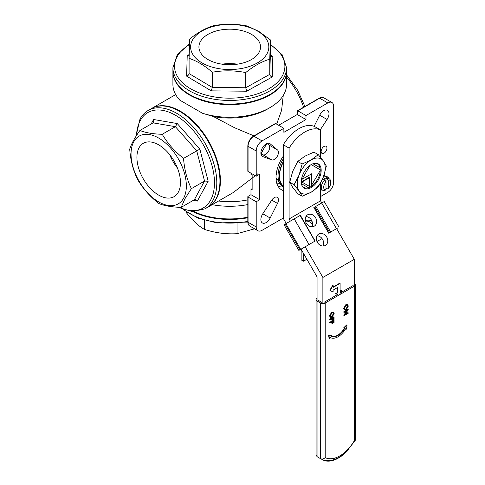 <?xml version="1.0" encoding="UTF-8"?>
<svg xmlns="http://www.w3.org/2000/svg" width="485" height="485" viewBox="0 0 485 485"><rect width="100%" height="100%" fill="white"/><g stroke="black" fill="none" stroke-linecap="round" stroke-linejoin="round"><path stroke-width="0.73" d="M186.67 212.212L186.67 213.067C192.63 220.614 198.553 226.065 204.446 229.405C215.31 232.909 226.168 234.346 237.032 233.703L254.589 228.811M237.032 223.512L237.032 233.703M204.446 220.317L204.446 229.405M301.149 249.326L301.149 259.851L303.477 261.197L303.477 253.358M303.477 261.197L306.872 259.239M316.96 241.542L322.052 238.602M317.057 298.299A3.292 1.904 0 0 0 316.093 299.639A3.292 1.904 0 0 0 317.057 300.985L317.057 276.88L301.046 249.157L298.851 250.424L284.028 224.749L300.397 215.304L315.086 241.045M298.851 250.424L315.22 240.972M312.51 224.482A7.408 6.05 60 0 0 305.477 221.215M328.994 233.018L337.948 227.847M328.691 233.194L313.868 207.525L315.814 206.398L324.229 201.542L339.045 227.216M336.196 228.859L334.868 229.629M312.073 221.439A7.408 6.05 60 0 0 305.653 220.827L305.653 220.827A7.408 6.05 60 0 0 305.417 220.966M302.282 248.441L301.7 248.775M330.406 337.578A15.362 8.869 120 0 0 345.587 328.818L346.502 329.133L347.017 325.132L344.126 327.951L344.774 328.327A13.713 7.918 -60 0 1 331.219 336.147L331.867 335.026L328.975 335.541L329.491 338.954L330.406 337.578M329.491 338.954L329.139 338.754L328.63 335.341L328.975 335.541M331.867 335.026L328.63 335.341M344.774 328.327L344.423 328.121A13.713 7.918 -60 0 1 331.231 336.123M347.017 325.132L346.666 324.932L343.774 327.745M329.982 322.567L334.056 320.215L334.056 322.507L333.638 322.749L333.638 320.876L332.389 321.603L332.389 323.471L331.97 323.713L331.97 321.846L329.982 322.992L329.636 322.367L333.71 320.015L334.056 320.215M333.638 322.749L333.292 321.082M331.97 323.713L331.619 322.046M329.982 322.992L329.636 322.367M329.982 319.433L334.056 317.075L334.056 319.372L333.638 319.609L333.638 317.742L332.389 318.463L332.389 320.336L331.97 320.579L331.97 318.706L329.982 319.851L329.636 319.227L333.71 316.875L334.056 317.075M333.638 319.609L333.292 317.942M331.97 320.579L331.619 318.906M329.982 319.851L329.636 319.227M330.655 316.875L331.673 316.663L333.395 313.607L333.031 312.564M332.025 316.863L333.747 313.807L333.219 312.643L332.007 312.77L330.297 315.802L330.818 317.002L332.025 316.863L331.673 316.663M333.747 313.807L333.395 313.607M329.879 316.056L332.001 312.352L333.547 312.182L334.165 313.546L332.025 317.287L330.497 317.445L329.527 315.856L331.655 312.152L333.365 312.104M330.333 317.329L329.527 315.856M332.001 312.352L331.655 312.152M344.144 312.401L344.144 311.976L348.224 309.624L345.017 314.674L348.224 312.819L348.224 313.243L344.144 315.596L347.345 310.552L344.144 312.401L343.798 312.201L343.798 311.776L347.872 309.424L348.224 309.624M344.144 311.976L343.798 311.776M345.429 314.031L347.872 312.619L348.224 312.819M344.144 315.596L343.798 315.298L346.581 310.994M344.144 315.499L343.798 315.298M344.817 309.424L345.835 309.212L347.557 306.156L347.193 305.107M346.187 309.412L347.909 306.356L347.381 305.192L346.169 305.32L344.459 308.345L344.987 309.551L346.187 309.412L345.835 309.212M347.909 306.356L347.557 306.156M344.041 308.606L346.169 304.895L347.715 304.732L348.327 306.096L346.187 309.836L344.659 309.994L343.695 308.405L345.817 304.695L347.533 304.647M344.495 309.873L343.695 308.405M346.169 304.895L345.817 304.695M353.153 285.526L340.458 292.849M339.294 294.868L341.858 290.43L340.112 291.443L340.112 283.373L333.122 287.405L333.122 285.392L330.212 290.43L333.122 292.109L333.122 290.097L337.784 287.405L337.784 292.782L336.032 293.795L335.687 293.589L337.433 294.601L324.041 302.331M321.713 302.331L318.221 300.312M355.281 284.853L355.232 440.38L354.317 440.756L354.317 286.198A3.292 1.904 0 0 0 355.281 284.853A3.292 1.904 0 0 0 354.317 283.507M316.093 299.639L316.093 454.997L317.057 456.658A32.938 19.018 120 0 0 317.469 456.906L320.967 458.925A32.938 19.018 -60 0 1 320.549 458.671L320.549 303.004L317.057 300.985L317.057 456.658L320.549 458.671C322.185 459.331 323.737 458.962 325.205 457.567A29.64 17.114 120 0 0 354.317 440.756M320.549 303.004A3.292 1.904 0 0 0 325.205 303.004L325.205 457.567M322.877 303.561L322.877 277.456L354.317 259.305L354.317 286.198L325.205 303.004M283.634 81.929A56.678 32.719 180 0 1 188.956 94.563A56.678 32.719 180 0 1 175.812 81.929C173.891 78.503 172.921 74.957 172.909 71.295A56.812 32.798 0 0 0 188.853 94.078A56.812 32.798 0 0 0 251.006 101.704A56.812 32.798 0 0 0 286.538 71.295C286.526 74.957 285.556 78.503 283.634 81.929M270.351 55.023L272.837 56.515L272.224 76.988L246.707 91.21L245.731 87.761L245.731 72.562C253.697 66.051 261.712 61.583 269.769 59.158L270.351 39.867L258.741 31.355L247.132 25.984C236.062 23.801 224.919 23.692 213.715 25.65C205.749 28.021 197.734 32.489 189.671 39.055L189.089 58.345C196.831 60.904 204.573 65.53 212.309 72.229C223.385 70.27 234.522 70.38 245.731 72.562M186.604 76.127C188.083 75.672 188.914 74.829 189.089 73.593L212.309 87.421L211.242 90.859L186.604 76.127L187.222 55.654L189.18 54.556M272.224 76.988C270.733 76.491 269.921 75.611 269.769 74.357L269.769 59.158M272.837 56.515L271.066 56.315L270.351 55.06L270.351 39.867M189.162 55.357L187.222 55.654M189.089 73.544L189.089 58.345M270.351 55.06L269.769 74.357L245.731 87.761L212.309 87.421L212.309 72.229M207.574 59.309A30.791 17.781 180 0 1 198.929 46.954A30.791 17.781 180 0 1 229.72 29.179A30.791 17.781 180 0 1 260.518 46.954A30.791 17.781 180 0 1 241.257 63.444A30.791 17.781 180 0 1 207.574 59.309M257.856 31.27A39.109 22.583 180 0 1 239.184 68.864A39.109 22.583 180 0 1 192.127 40.734A39.109 22.583 180 0 1 257.856 31.27M237.432 64.172A30.791 17.781 0 0 0 222.015 64.172M312.97 163.73L319.906 167.731M320.252 169.835L311.17 164.591M308.381 187.701L302.998 184.591A13.586 7.845 -60 0 1 301.725 184.876M301.294 182.142L301.937 182.075L309.485 186.434L309.018 186.931M311.352 173.951L311.352 185.585L320.252 170.477M310.06 165.312L301.937 179.389L301.482 179.432M311.813 185.094L311.813 173.685L301.937 179.389M301.288 181.911L309.018 177.449L309.485 177.716L301.937 182.075M309.485 186.434L309.485 177.716M281.888 185.622L281.888 186.252L283.288 187.064M283.288 186.47A23.056 13.313 -60 0 1 283.288 161.566M283.288 186.525L282.822 186.252A23.056 13.313 -60 0 1 283.288 158.85M336.032 293.795L338.597 295.274M341.858 290.43L341.507 290.23L340.112 291.036M337.784 292.782L337.433 292.582L335.687 293.589M337.433 287.605L337.433 292.582M332.777 291.909L330.212 290.43M333.122 285.392L332.777 285.186L329.861 290.23M340.112 283.373L339.761 283.173L333.122 287.005M348.782 449.377A32.938 19.018 -60 0 1 322.877 459.992L321.785 459.362M290.345 221.105L289.108 218.965L289.108 148.125L283.288 144.766A32.938 19.018 -60 0 1 314.729 126.615L320.549 129.974L320.549 157.34M321.785 202.954L320.549 200.814L320.549 183.106M354.317 259.305L336.602 228.623M322.877 277.456L305.162 246.774M283.288 144.766L283.288 218.389L286.229 223.482M289.108 148.125A32.938 19.018 -60 0 1 320.549 129.974M289.108 218.965L320.549 200.814M314.238 226.192A6.59 5.377 -120 0 1 306.29 223.173A6.59 5.377 -120 0 1 307.654 214.782A6.59 5.377 -120 0 1 315.602 217.795A6.59 5.377 -120 0 1 314.238 226.192L314.238 226.192M325.356 245.446A6.59 5.377 -120 0 1 317.402 242.427A6.59 5.377 -120 0 1 318.766 234.037A6.59 5.377 -120 0 1 326.72 237.05A6.59 5.377 -120 0 1 325.356 245.446L325.356 245.446M305.932 216.559A6.59 5.377 -120 0 1 311.485 220.172A6.59 5.377 -120 0 1 311.843 226.792M317.044 235.813A6.59 5.377 -120 0 1 322.604 239.426A6.59 5.377 -120 0 1 322.955 246.047M216.371 198.42A56.678 32.719 60 0 1 215.934 199.183C213.927 202.566 211.339 205.179 208.174 207.022A56.812 32.804 -120 0 0 208.174 141.414A56.812 32.804 -120 0 0 151.362 108.616C154.539 106.797 158.092 105.857 162.026 105.815A56.678 32.719 60 0 1 208.223 140.583A56.678 32.719 60 0 1 216.371 198.42M208.18 181.251L197.334 201.105L195.425 199.584L194.327 199.759L204.549 181.05L196.704 150.78L175.388 126.676L153.096 122.863L153.721 122.214L153.581 119.504L177.237 123.548L199.856 149.125L208.18 181.251L204.549 181.05L191.387 188.653C186.992 179.656 184.379 169.562 183.542 158.377C174.685 151.429 167.58 143.39 162.233 134.278C153.048 134.048 145.615 132.775 139.935 130.465C134.739 137.734 131.332 143.972 129.719 149.174C130.526 160.238 133.139 170.332 137.564 179.444C142.832 188.465 149.938 196.498 158.874 203.548C164.47 205.846 171.902 207.119 181.166 207.362L184.918 198.789L191.387 188.653M162.233 134.278L175.388 126.676L177.237 123.548M183.542 158.377L199.856 149.125M194.327 199.759L181.166 207.362M153.096 122.863L139.935 130.465M139.056 147.779A30.791 17.781 60 0 1 143.293 143.317A30.791 17.781 60 0 1 174.091 161.099A30.791 17.781 60 0 1 174.091 196.655A30.791 17.781 60 0 1 146.106 183.239A30.791 17.781 60 0 1 139.056 147.779M183.627 198.189A39.109 22.583 60 0 1 135.867 174.842A39.109 22.583 60 0 1 156.576 136.928A39.109 22.583 60 0 1 183.627 198.189M169.744 154.703A30.791 17.781 -120 0 0 177.455 168.059M299.13 174.958A19.764 11.41 120 0 0 299.13 191.09L294.092 184.767L299.13 174.958L302.155 163.978L311.231 159.898A19.764 11.41 120 0 0 299.13 174.958M323.331 160.984A19.764 11.41 120 0 0 311.231 159.898L318.293 154.66L323.331 160.984L326.356 166.137L323.331 177.116A19.764 11.41 120 0 0 323.331 160.984M311.231 192.169A19.764 11.41 120 0 0 323.331 177.116L318.293 186.931L311.231 192.169L302.155 196.249L299.13 191.09A19.764 11.41 120 0 0 311.231 192.169M318.293 154.66L313.904 152.126L304.829 156.206L297.766 161.444L292.728 171.26L289.703 182.239L292.728 187.392L297.766 193.715L302.155 196.249M297.766 161.444L302.155 163.978M289.703 182.239L294.092 184.767M301.288 181.778A14.059 8.118 -60 0 1 314.777 163.263A14.059 8.118 -60 0 1 318.263 180.093A14.059 8.118 -60 0 1 301.943 185.494A14.059 8.118 -60 0 1 301.288 181.778M301.815 185.155A13.586 7.845 120 0 0 303.859 187.465A13.586 7.845 120 0 0 317.445 179.62A13.586 7.845 120 0 0 317.445 163.936A13.586 7.845 120 0 0 314.425 163.318M314.134 163.378A13.586 7.845 -60 0 1 314.522 164.627M283.288 162.081A22.643 13.071 120 0 0 279.499 176.207A22.643 13.071 120 0 0 283.288 185.955M283.288 174.545A22.643 13.071 120 0 0 282.998 178.219A22.643 13.071 120 0 0 283.288 181.56M325.993 188.422L327.157 189.095L328.321 188.362A4.941 2.849 120 0 0 330.655 183.215A4.941 2.849 120 0 0 328.321 180.76L328.321 188.362M328.321 180.76L327.157 178.68A6.59 3.801 -60 0 1 329.291 178.856A6.59 3.801 -60 0 1 330.655 181.869L330.655 183.215M325.993 178.007L325.993 182.099A4.941 2.849 120 0 0 323.665 187.246A4.941 2.849 120 0 0 325.993 189.708L324.829 190.441A6.59 3.801 -60 0 1 322.701 190.265A6.59 3.801 -60 0 1 321.5 185.737A6.59 3.801 -60 0 1 324.829 180.026L323.665 179.353A6.59 3.801 -60 0 1 325.993 178.007L327.157 178.68M324.829 180.026L325.993 182.099L325.993 189.708M277.141 179.408A23.468 13.55 -60 0 1 276.104 179.68M279.887 183.324A23.468 13.55 -60 0 1 276.686 182.954M281.888 185.846A26.76 15.447 -60 0 1 278.111 186.343M320.549 196.54L327.824 192.339A8.233 4.753 120 0 0 333.65 182.257L333.65 106.288A8.233 4.753 120 0 0 331.94 102.517A8.233 4.753 120 0 0 327.824 102.923L305.993 115.533L305.993 119.565L283.87 132.338L283.87 128.301L262.033 140.911A8.233 4.753 120 0 0 256.213 150.993L256.213 176.207L259.705 174.188L259.705 199.735L256.213 201.754L256.213 226.962A8.233 4.753 120 0 0 257.917 230.733A8.233 4.753 120 0 0 262.033 230.326L283.288 218.056M271.764 200.123L262.797 213.77A7.408 4.28 120 0 0 262.409 222.954A7.408 4.28 120 0 0 270.169 218.026L277.499 203.433A5.765 3.328 120 0 0 277.226 197.286A5.765 3.328 120 0 0 271.764 200.123L277.499 203.433M277.499 149.938L270.169 143.815A7.408 4.28 120 0 0 269.818 143.566A7.408 4.28 120 0 0 262.409 147.846A7.408 4.28 120 0 0 262.409 156.4A7.408 4.28 120 0 0 262.797 156.582L271.764 159.874A5.765 3.328 120 0 0 277.226 156.406A5.765 3.328 120 0 0 277.499 149.938L268.769 144.9L267.071 143.481M320.27 129.816L327.066 119.48A7.408 4.28 120 0 0 327.454 110.289A7.408 4.28 120 0 0 319.694 115.224L314.104 126.343M328.739 178.541A7.408 4.28 120 0 0 327.454 176.843A7.408 4.28 120 0 0 327.066 176.661L323.925 175.515M320.549 189.902A7.408 4.28 120 0 0 322.155 189.95M283.288 190.569A26.76 15.447 -60 0 1 281.549 189.799A26.76 15.447 -60 0 1 283.288 156.128M324.041 146.458A4.116 2.376 120 0 0 321.349 150.083A4.116 2.376 120 0 0 321.985 153.381A4.116 2.376 120 0 0 326.102 151.005A4.116 2.376 120 0 0 326.102 146.252A4.116 2.376 120 0 0 324.041 146.458M250.975 173.181L250.975 174.521L252.139 175.194L252.139 189.987L250.975 189.314L250.975 194.691L248.059 196.37A0.825 0.473 0 0 0 247.823 196.71A0.825 0.473 0 0 0 248.059 197.043L248.059 222.257A0.825 0.473 180 0 1 247.823 221.918C247.847 223.876 248.496 225.246 249.769 226.028A8.233 4.753 120 0 1 248.059 222.257L256.213 226.962M247.823 145.949C248.138 141.784 250.024 138.522 253.473 136.164L275.304 123.56A0.825 0.473 60 0 1 275.716 123.596L253.885 136.2A8.233 4.753 120 0 0 248.059 146.288L248.059 171.496A0.825 0.473 180 0 1 247.823 171.163L247.823 145.949A0.825 0.473 -0 0 0 248.059 146.288L256.213 150.993M305.993 115.533L297.838 110.823A0.825 0.473 -120 0 0 297.432 110.786A0.825 0.473 -120 0 0 297.256 111.162L297.256 114.521L278.626 125.275M250.975 189.314L252.139 188.641M260.96 154.072L263.034 154.83A5.765 3.328 120 0 0 268.496 151.362A5.765 3.328 120 0 0 268.769 144.9M172.909 71.568A56.812 32.798 0 0 0 172.909 71.835L172.909 84.469A56.812 32.798 0 0 0 179.85 100.183L202.506 113.266A56.812 32.798 0 0 0 269.896 107.664A56.812 32.798 0 0 0 286.538 84.469L286.538 71.835A56.812 32.798 0 0 0 286.532 71.568M202.506 113.266L213.503 116.606A53.52 30.901 0 0 0 267.568 109.01L269.896 107.664M257.887 173.757L233.121 192.618L208.641 206.749A56.812 32.804 -120 0 0 217.347 161.226A56.812 32.804 -120 0 0 180.232 111.162A56.812 32.804 -120 0 0 151.829 108.349A56.812 32.804 -120 0 0 151.599 108.482M218.571 201.014A53.52 30.901 0 0 0 247.823 199.875M213.503 116.606L234.625 127.761L253.952 135.885M276.644 124.136L281.597 110.313L283.24 95.478M256.213 201.754L248.059 197.043M259.705 199.735L250.975 194.691M256.213 176.207L248.059 171.496M283.87 128.301L275.716 123.596M305.993 119.565L297.256 114.521M172.909 71.835A56.812 32.798 0 0 0 189.55 95.024A56.812 32.798 0 0 0 251.46 102.135A56.812 32.798 0 0 0 286.538 71.835M247.823 217.213A56.812 32.798 180 0 1 194.024 211.642M212.212 204.688A56.812 32.798 0 0 0 247.823 204.573M276.007 177.88L279.196 181.972M276.189 174.436L277.208 175.024M247.823 217.753A56.812 32.798 180 0 1 217.068 218.638A56.812 32.798 180 0 1 192.842 211.612M247.823 221.384A56.812 32.798 180 0 1 217.068 222.269A56.812 32.798 180 0 1 184.239 209.944M300.1 215.473L314.917 241.148M294.219 218.868L309.042 244.537M285.865 223.694L300.688 249.363M285.131 224.118L299.948 249.787M321.694 203.009L336.511 228.677M315.814 206.398L330.637 232.072M314.826 206.974L329.642 232.642M314.001 207.447L328.818 233.121M246.707 91.21L211.242 90.859M189.465 44.541A55.169 31.852 0 0 0 190.041 88.446A55.169 31.852 0 0 0 267.544 89.507A55.169 31.852 0 0 0 270.351 44.772M172.909 71.295L172.909 67.664A56.812 32.798 0 0 0 188.853 90.452A56.812 32.798 0 0 0 251.006 98.073A56.812 32.798 0 0 0 286.538 67.664L282.27 54.86L270.351 44.183M151.12 124.002L153.581 119.504M197.334 201.105L193.218 200.402M179.171 207.283A55.169 31.852 -120 0 0 207.447 152.987A55.169 31.852 -120 0 0 140.286 120.522A55.169 31.852 -120 0 0 136.503 135.527M208.174 207.022L205.028 208.835A56.812 32.804 -120 0 0 205.028 143.233A56.812 32.804 -120 0 0 148.216 110.428C144.797 112.423 142.063 115.297 140.001 119.061L135.976 136.352M253.473 136.164A0.825 0.473 60 0 1 253.885 136.2L262.033 140.911M331.94 102.517L323.792 97.812C322.483 97.097 320.973 97.224 319.263 98.176A0.825 0.473 60 0 1 319.676 98.219L297.838 110.823M323.792 97.812A8.233 4.753 120 0 0 319.676 98.219L327.824 102.923M286.538 77.06A54.659 31.555 60 0 1 303.604 107.221M327.066 119.48L319.694 115.224M270.169 143.815L269.43 143.384M262.797 156.582L262.058 156.158M271.764 159.874L263.034 154.83M270.169 218.026L262.797 213.77M267.168 143.56A29.64 17.114 120 0 0 261.075 154.115M247.823 222.057L217.219 222.973L198.092 218.159L183.185 209.581M330.146 317.245L330.497 317.445M333.201 311.982L333.547 312.182M344.314 309.788L344.659 309.994M347.363 304.531L347.715 304.732M355.232 440.38L346.096 452.147L338.754 457.646L332.595 460.162L327.648 460.75L322.877 459.835M316.972 456.603L317.469 456.906M286.538 71.295L286.538 67.664M189.483 43.953L177.28 54.708L172.909 67.664M151.362 108.616L148.216 110.428M177.837 207.216L192.387 211.587L205.028 208.835M320.549 189.023L322.701 190.265M323.853 175.715L329.291 178.856M247.823 196.71L247.823 221.918M319.263 98.176L297.432 110.786M257.917 230.733L249.769 226.028M151.829 108.349L175.673 94.581M286.538 74.811L297.735 90.362L304.907 106.464M266.683 143.639L260.906 153.654"/></g></svg>
